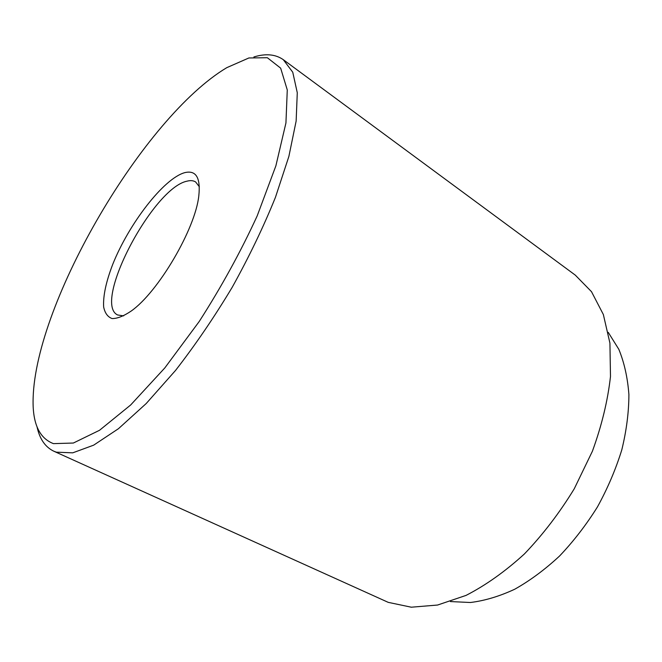 <?xml version="1.0" encoding="UTF-8"?>
<svg xmlns="http://www.w3.org/2000/svg" width="662" height="662" viewBox="0 0 662 662"><rect width="100%" height="100%" fill="white"/><g stroke="black" fill="none" stroke-linecap="round" stroke-linejoin="round"><path stroke-width="0.99" d="M123.645 315.873L117.629 314.971C92.241 303.196 152.955 187.727 187.139 181.14C190.532 180.271 193.354 180.536 195.613 181.942L199.345 186.75M184.665 172.674C163.754 178.467 128.958 223.657 112.763 264.279C106.036 281.755 102.999 295.988 103.653 306.978C104.919 313.126 107.732 316.982 112.093 318.554C117.298 318.645 123.678 316.13 131.25 311.008C158.35 291.967 195.431 228.713 198.815 195.762C200.702 177.598 195.985 169.902 184.665 172.674M53.456 443.631C39.075 438.153 32.297 422.935 33.133 397.978C35.856 301.26 143.712 117.282 226.776 67.665L248.895 57.958L267.357 57.726L280.655 68.153L287.275 89.958L285.934 122.958L275.88 165.839L257.179 215.92C240.703 251.75 221.381 286.952 199.212 321.5L164.805 367.94L130.671 404.978L99.515 430.292L73.358 443.035L53.456 443.631M283.295 59.679L575.27 275.111L591.497 291.677L603.355 314.533L609.925 343.123L610.488 376.455C607.79 400.609 601.758 425.525 592.407 451.219L574.26 488.771C559.539 512.885 542.906 534.623 524.37 553.986C505.205 571.471 485.759 585.282 466.04 595.403L437.557 605.043L411.292 607.203L388.23 602.354L53.771 451.194L56.303 452.171L72.729 452.841L93.648 445.17L118.457 428.703L146.194 403.547L175.513 370.463C195.356 344.935 214.273 317.172 232.254 287.2C249.169 256.699 263.567 226.735 275.458 197.293L288.889 156.381L296.137 121.055L297.279 92.738L292.753 72.216L283.295 59.679C275.516 54.243 265.719 53.332 253.885 56.965M37.039 426.858C39.646 438.956 45.223 447.065 53.771 451.194M608.246 332.365L618.829 349.321C624.274 362.627 627.634 377.696 628.9 394.527C628.859 412.153 626.492 430.598 621.792 449.879C615.776 469.3 607.666 488.308 597.463 506.902C586.226 524.883 573.598 541.243 559.597 555.981C545.066 569.494 530.121 580.574 514.763 589.213C499.462 596.33 484.675 600.757 470.401 602.503L450.433 601.559"/></g></svg>
